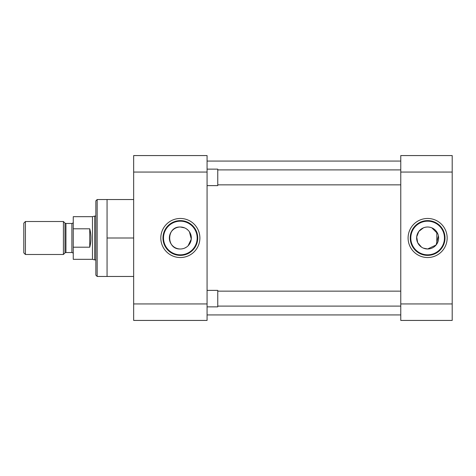 <?xml version="1.0" encoding="UTF-8"?>
<svg xmlns="http://www.w3.org/2000/svg" width="476" height="476" viewBox="0 0 476 476"><rect width="100%" height="100%" fill="white"/><g stroke="black" fill="none" stroke-linecap="round" stroke-linejoin="round"><path stroke-width="0.71" d="M180.345 218.466A19.534 19.534 0 0 0 160.811 238A19.534 19.534 0 0 0 180.345 257.534A19.534 19.534 0 0 0 199.884 238A19.534 19.534 0 0 0 180.345 218.466M180.345 220.614A17.386 17.386 0 0 0 162.965 238A17.386 17.386 0 0 0 180.345 255.386A17.386 17.386 0 0 0 197.73 238A17.386 17.386 0 0 0 180.345 220.614M133.661 199.533L97.169 199.533L97.169 276.467L133.661 276.467M180.345 221.173A16.827 16.827 0 0 0 163.518 238A16.827 16.827 0 0 0 180.345 254.827A16.827 16.827 0 0 0 197.171 238A16.827 16.827 0 0 0 180.345 221.173M97.169 199.533L95.854 200.854L95.854 275.146L97.169 276.467M180.345 248.99A10.99 10.99 0 0 0 191.334 238A10.99 10.99 0 0 0 180.345 227.01A10.99 10.99 0 0 0 169.355 238A10.99 10.99 0 0 0 180.345 248.99C166.166 249.704 166.172 226.302 180.345 227.01L184.599 227.867M133.661 303.944L133.661 320.425L207.072 320.425L207.072 303.944L133.661 303.944L133.661 172.056L207.072 172.056L207.072 303.944M207.072 172.056L207.072 155.575L133.661 155.575L133.661 172.056M107.064 199.533L107.064 238L133.661 238M107.064 238L107.064 276.467M186.479 228.879L188.115 230.229M189.466 231.866L191.281 239.089L188.103 245.783M186.467 247.127L184.587 248.139M182.528 248.769L181.439 248.936M207.072 314.933L400.768 314.933M207.072 161.066L400.768 161.066M445.006 238A17.386 17.386 0 0 0 427.627 220.614A17.386 17.386 0 0 0 410.241 238A17.386 17.386 0 0 0 427.627 255.386A17.386 17.386 0 0 0 445.006 238M427.627 257.534A19.534 19.534 0 0 0 447.16 238A19.534 19.534 0 0 0 427.627 218.466A19.534 19.534 0 0 0 408.093 238A19.534 19.534 0 0 0 427.627 257.534M427.627 254.827A16.827 16.827 0 0 0 444.453 238A16.827 16.827 0 0 0 427.627 221.173A16.827 16.827 0 0 0 410.8 238A16.827 16.827 0 0 0 427.627 254.827M438.396 235.81L436.105 244.991L427.627 248.99A10.99 10.99 0 0 0 438.616 238A10.99 10.99 0 0 0 427.627 227.01A10.99 10.99 0 0 0 416.637 238A10.99 10.99 0 0 0 427.627 248.99L423.372 248.133M428.715 227.064L429.804 227.225M431.869 227.861L437.759 233.752M452.2 303.944L400.768 303.944L400.768 320.425L452.2 320.425L452.2 155.575L400.768 155.575L400.768 172.056L452.2 172.056M400.768 303.944L400.768 172.056M421.492 247.121L417.708 242.736L416.69 236.905L418.82 231.425L423.384 227.861M425.449 227.23L426.532 227.064M400.768 184.849L217.758 184.849M400.768 169.902L217.758 169.902M207.072 169.135L217.758 169.135L217.758 185.622L207.072 185.622M400.768 306.098L217.758 306.098M400.768 291.151L217.758 291.151M207.072 290.378L217.758 290.378L217.758 306.865L207.072 306.865M73.256 253.892A1.363 1.363 0 0 0 71.894 252.53L71.894 223.47A1.363 1.363 0 0 0 73.256 222.108M64.974 252.929L64.974 223.071A1.363 1.363 0 0 0 65.938 223.47L65.938 252.53A1.363 1.363 0 0 0 64.974 252.929L63.415 254.487L25.418 254.487L25.418 221.513L63.415 221.513L63.415 254.487M95.854 216.086L94.682 216.086L94.682 259.914L95.854 259.914M89.744 228.795L73.256 228.795L73.256 216.681L92.469 216.681L92.469 259.319L73.256 259.319L73.256 247.205L89.744 247.205L89.744 228.795C91.338 234.93 91.338 241.07 89.744 247.205M71.894 223.47L65.938 223.47M71.894 252.53L65.938 252.53M64.974 223.071L63.415 221.513M25.418 221.513L23.8 223.137L23.8 252.863L25.418 254.487M73.256 228.795L73.256 247.205M436.813 244.033L436.813 231.967M92.469 259.319L94.682 259.914M92.469 216.681L94.682 216.086"/></g></svg>
